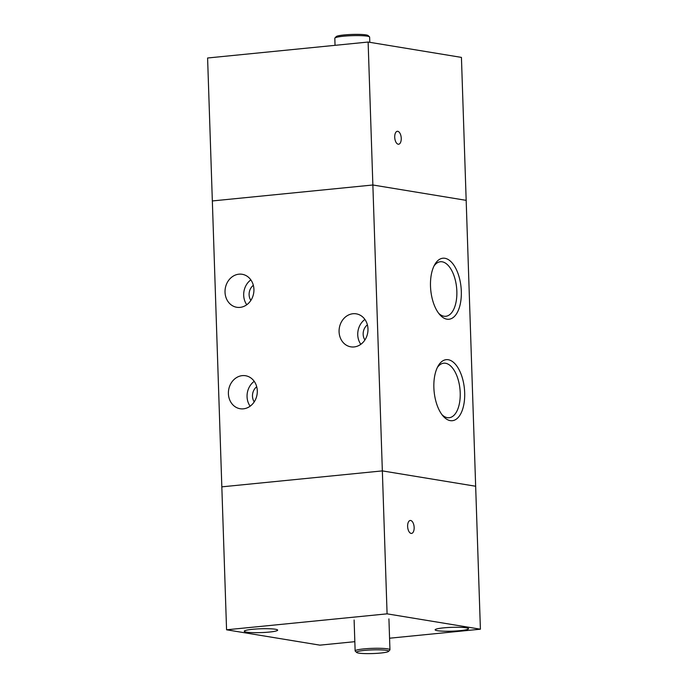 <?xml version="1.0" encoding="UTF-8"?>
<svg xmlns="http://www.w3.org/2000/svg" width="688" height="688" viewBox="0 0 688 688"><rect width="100%" height="100%" fill="white"/><g stroke="black" fill="none" stroke-linecap="round" stroke-linejoin="round"><path stroke-width="1.03" d="M356.694 652.465L355.266 651.14A17.415 1.995 -1.9 0 1 355.137 650.917A17.415 1.995 -1.9 0 1 363.797 648.904A17.415 1.995 -1.9 0 1 389.95 649.764A17.415 1.995 -1.9 0 1 389.847 649.997L388.505 651.407A16.022 1.832 -1.9 0 1 380.636 653.05A16.022 1.832 -1.9 0 1 356.694 652.465A16.022 1.832 -1.9 0 1 364.545 650.401A16.022 1.832 -1.9 0 1 381.341 649.902A16.022 1.832 -1.9 0 1 388.505 651.407M369.8 42.329L369.628 37.083A17.415 1.995 178.1 0 0 369.508 36.86A17.415 1.995 178.1 0 0 343.475 36.223A17.415 1.995 178.1 0 0 334.918 38.003A17.415 1.995 178.1 0 0 334.815 38.236L335.047 45.339M369.508 36.86L368.071 35.535A16.022 1.832 178.1 0 0 344.129 34.95A16.022 1.832 178.1 0 0 336.26 36.593L334.918 38.003M407.623 526.415A6.502 3.225 84.3 0 0 411.527 533.424A6.502 3.225 84.3 0 0 414.15 527.49A6.502 3.225 84.3 0 0 410.246 520.481A6.502 3.225 84.3 0 0 407.623 526.415M252.556 629.305A16.718 1.918 -1.9 0 1 277.668 630.131A16.718 1.918 -1.9 0 1 269.352 632.066A16.718 1.918 -1.9 0 1 244.249 631.24A16.718 1.918 -1.9 0 1 252.556 629.305M443.45 627.877A16.718 1.918 -1.9 0 1 468.554 628.703A16.718 1.918 -1.9 0 1 460.246 630.638A16.718 1.918 -1.9 0 1 435.134 629.812A16.718 1.918 -1.9 0 1 443.45 627.877M389.571 638.215L480.405 629.193L475.657 486.244L382.347 470.893L221.828 486.846L226.567 629.795L319.877 645.146L354.836 641.672M368.123 42.045L207.595 57.998L221.828 486.846L382.347 470.893L368.123 42.045L461.433 57.396L466.172 200.346L372.862 184.995L212.343 200.948L372.862 184.995L466.172 200.346L475.657 486.244L382.347 470.893L387.086 613.842L226.567 629.795M480.405 629.193L387.086 613.842M394.714 137.23A6.502 3.225 84.3 0 0 398.619 144.231A6.502 3.225 84.3 0 0 401.242 138.305A6.502 3.225 84.3 0 0 397.337 131.296A6.502 3.225 84.3 0 0 394.714 137.23M250.862 300.415A10.449 8.996 99.3 0 1 249.108 294.748A10.449 8.996 99.3 0 1 253.347 285.305M254.225 401.861A10.449 8.996 99.3 0 1 252.479 396.193A10.449 8.996 99.3 0 1 256.71 386.751M364.907 339.975A10.449 8.996 99.3 0 1 363.161 334.308A10.449 8.996 99.3 0 1 367.392 324.856M430.499 286.199A30.668 15.213 84.3 0 0 439.752 314.64A30.668 15.213 84.3 0 0 461.313 291.265A30.668 15.213 84.3 0 0 451.199 261.896A30.668 15.213 84.3 0 0 434.773 264.545A30.668 15.213 84.3 0 0 430.499 286.199M438.652 313.289A27.4 13.588 84.3 0 0 445.79 316.282A27.4 13.588 84.3 0 0 456.849 291.273A27.4 13.588 84.3 0 0 440.372 261.75A27.4 13.588 84.3 0 0 433.965 266.084M433.87 387.645A30.668 15.213 84.3 0 0 443.115 416.094A30.668 15.213 84.3 0 0 464.675 392.71A30.668 15.213 84.3 0 0 454.562 363.341A30.668 15.213 84.3 0 0 438.136 365.99A30.668 15.213 84.3 0 0 433.87 387.645M442.023 414.735A27.4 13.588 84.3 0 0 449.161 417.728A27.4 13.588 84.3 0 0 460.212 392.728A27.4 13.588 84.3 0 0 443.743 363.195A27.4 13.588 84.3 0 0 437.327 367.538M225.028 292.219A16.718 14.388 -80.7 0 0 236.767 307.278A16.718 14.388 -80.7 0 0 253.924 289.347A16.718 14.388 -80.7 0 0 242.193 274.288A16.718 14.388 -80.7 0 0 225.028 292.219M246.768 304.75A16.718 14.388 99.3 0 1 243.69 295.29A16.718 14.388 99.3 0 1 250.853 279.878M228.399 393.665A16.718 14.388 -80.7 0 0 240.129 408.732A16.718 14.388 -80.7 0 0 257.286 390.793A16.718 14.388 -80.7 0 0 245.556 375.734A16.718 14.388 -80.7 0 0 228.399 393.665M250.131 406.204A16.718 14.388 99.3 0 1 247.061 396.735A16.718 14.388 99.3 0 1 254.216 381.333M339.081 331.779A16.718 14.388 -80.7 0 0 350.811 346.838A16.718 14.388 -80.7 0 0 367.977 328.907A16.718 14.388 -80.7 0 0 356.238 313.84A16.718 14.388 -80.7 0 0 339.081 331.779M360.813 344.31A16.718 14.388 99.3 0 1 357.743 334.841A16.718 14.388 99.3 0 1 364.907 319.438M355.137 650.917L354.114 620.026M389.95 649.764L388.926 618.865"/></g></svg>
